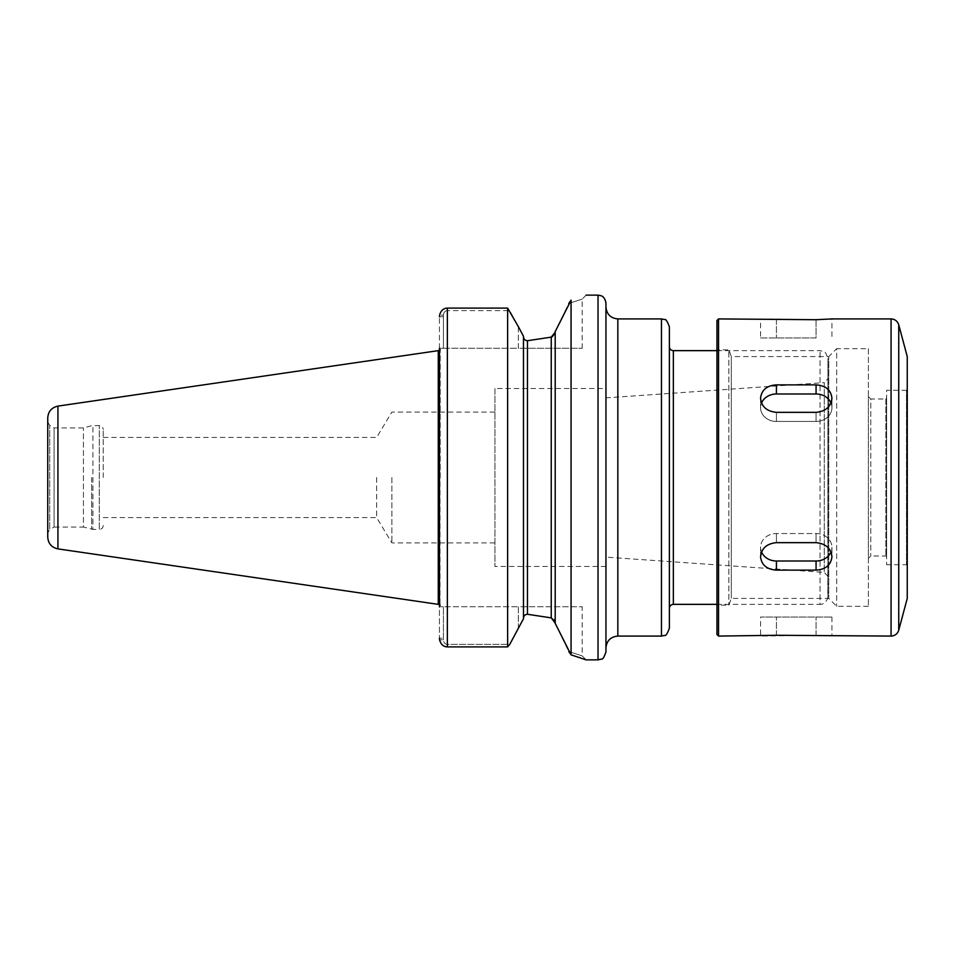 <?xml version="1.0" encoding="UTF-8"?>
<svg xmlns="http://www.w3.org/2000/svg" width="955" height="955" viewBox="0 0 955 955"><rect width="100%" height="100%" fill="white"/><g stroke="black" fill="none" stroke-linecap="round" stroke-linejoin="round"><path stroke-width="0.72" stroke-dasharray="4.78 3.58" d="M391.872 477.5L391.872 542.918L391.872 477.5M376.64 477.5L376.64 517.562L376.64 477.5M494.941 477.5L494.941 412.083L494.941 477.5M103.247 477.5L103.247 429.523L103.247 477.5M507.63 646.905L507.63 308.095L447.37 308.095L447.37 646.905L447.37 644.362L447.37 646.905L507.63 646.905L509.767 644.362L447.37 644.362C445.018 644.159 443.693 642.643 443.407 639.838L439.587 639.838L443.407 639.838L443.407 606.735L439.443 606.735L443.407 606.735L443.407 639.838C443.693 642.643 445.018 644.159 447.37 644.362L509.767 644.362L518.338 628.378L518.338 606.735L582.168 606.735L443.407 606.735L518.338 606.735L518.338 628.378L523.483 618.733L523.507 337.008M518.338 326.622L518.338 348.253L439.443 348.253L439.443 316.774L439.443 638.226L443.407 638.226L439.443 638.226L439.443 348.253L443.407 348.253L443.407 315.162L439.587 315.162L443.407 315.162C443.693 312.357 445.018 310.841 447.37 310.638C445.018 310.841 443.693 312.357 443.407 315.162L443.407 348.253L582.168 348.253L518.338 348.253L518.338 326.622L509.767 310.638L447.37 310.638L509.767 310.638L507.63 308.095M571.054 654.82L586.131 659.857L582.168 655.906L582.168 606.735M568.798 651.608C586.585 657.231 586.585 657.231 568.798 651.597C586.585 657.231 586.585 657.231 568.798 651.597L555.201 623.376L555.201 331.624L568.798 303.392C586.585 297.769 586.585 297.769 568.798 303.392C586.585 297.769 586.585 297.769 568.798 303.392M571.066 654.832L570.827 300.491M439.443 348.253L439.443 606.735M555.201 623.066L555.201 331.922L555.165 622.469M554.986 621.657L554.533 620.547M553.076 618.792L551.238 617.873L551.298 337.115M525.632 340.35L527.447 340.732L527.136 614.256M525.847 614.543L523.937 616.429M523.734 616.93L523.495 618.16M552.969 336.291L553.614 335.706M554.007 335.253L554.545 334.417M554.986 333.343L555.201 332.197M523.71 338.01L523.985 338.679M605.948 651.931L605.948 303.057M605.948 307.021L605.948 647.967L605.948 307.021M669.383 628.151L669.383 326.849M669.383 477.5L669.383 346.665M827.961 596.433L827.961 358.567L827.806 597.985C824.798 605.637 818.769 604.372 820.035 604.36L820.035 350.64L820.035 604.36L716.954 604.36M827.961 378.658L827.961 576.343L827.961 378.658L824.272 382.609L824.272 572.391L605.948 557.123L605.948 397.877L605.948 557.123M605.948 388.53L605.948 566.458L605.948 388.53L494.941 388.53L494.941 566.458L494.941 388.53M605.948 566.458L494.941 566.458M103.247 525.465C103.021 527.876 101.696 529.201 99.284 529.428L99.284 425.56L99.284 529.428L92.933 529.428L92.933 425.56L92.933 529.428L83.431 527.053L83.431 427.947L83.431 527.053L54.089 527.053L54.089 427.947L54.089 527.053L49.732 529.571L49.732 425.429L49.732 529.571L47.75 533.009M47.75 537.116L47.75 417.872M438.273 604.36L438.273 350.64M439.992 348.253L439.992 606.735M830.957 402.986A15.853 13.728 180 0 1 831.924 407.725L831.924 398.211C830.981 389.998 825.693 385.557 816.071 384.877L776.427 384.877C766.793 385.557 761.505 389.998 760.562 398.211C761.505 406.675 766.793 411.39 776.427 412.345L816.071 412.345C825.693 411.39 830.981 406.675 831.924 398.211L831.924 407.725A15.853 13.728 180 0 0 816.071 393.985L776.427 393.985A15.853 13.728 180 0 0 760.562 407.725A15.853 13.728 180 0 0 776.427 421.453L816.071 421.453A15.853 13.728 180 0 0 831.924 407.725A15.853 13.728 180 0 1 816.071 421.453L776.427 421.453A15.853 13.728 180 0 1 760.562 407.725A15.853 13.728 180 0 1 761.541 402.986M761.541 552.014A15.853 13.728 -0 0 1 760.562 547.275A15.853 13.728 -0 0 1 776.427 533.535L816.071 533.535A15.853 13.728 -0 0 1 831.924 547.275L831.924 556.789C830.981 548.313 825.693 543.61 816.071 542.655L776.427 542.655C766.793 543.61 761.505 548.313 760.562 556.789C761.505 564.99 766.793 569.443 776.427 570.123L816.071 570.123C825.693 569.443 830.981 564.99 831.924 556.789L831.924 547.275A15.853 13.728 -0 0 0 816.071 533.535L776.427 533.535A15.853 13.728 -0 0 0 760.562 547.275A15.853 13.728 -0 0 0 776.427 561.003L816.071 561.003A15.853 13.728 -0 0 0 831.924 547.275A15.853 13.728 -0 0 1 830.957 552.014M831.924 617.049L831.924 636.078L816.071 635.278L760.562 636.078L760.562 617.049L831.924 617.049L760.562 617.049M760.562 337.951L776.427 337.951L760.562 337.951L760.562 318.922L816.071 319.71L816.071 337.951L776.427 337.951L816.071 337.951L816.071 319.71L831.924 318.922L831.924 337.951M907.25 598.415L907.25 356.585M907.25 389.485L907.25 565.515L907.25 389.485L906.462 390.285L906.462 564.715L906.462 390.285L886.634 390.285L886.634 564.715L886.634 390.285M907.25 565.515L906.462 564.715L886.634 564.715M886.634 398.211L886.634 556.789L886.634 398.211L885.846 398.999L885.846 556.001L885.846 398.999L870.781 398.999L870.781 556.001L870.781 398.999L868.393 396.623L868.393 558.377L868.393 396.623M886.634 556.789L885.846 556.001L870.781 556.001L868.393 558.377M868.393 348.659L868.393 606.341L868.393 348.659L836.687 348.659L836.687 606.341L836.687 348.659L828.749 356.585L828.749 598.415L828.749 356.585L731.303 356.585L731.303 598.415L731.303 356.585L728.844 349.84L728.844 605.16L728.844 349.84L716.954 349.84L716.954 605.16L716.954 349.84M868.393 606.341L836.687 606.341L828.749 598.415L731.303 598.415L728.844 605.16L716.954 605.16M716.954 634.49L716.954 320.51M718.542 636.078L718.542 318.922M598.021 659.869L598.021 295.131M447.37 310.638L447.37 308.095L447.37 310.638M439.443 316.774L443.407 316.774L439.443 316.774M617.837 636.078L617.837 318.922M661.457 636.078L661.457 318.922M673.347 604.36L673.347 350.64M827.961 576.343L824.272 572.391L824.272 382.609L605.948 397.877M91.704 477.5L91.704 529.273L91.704 477.5M57.933 548.886L57.933 406.102M438.333 604.336L438.333 350.652M438.536 604.312L438.536 350.688M816.071 384.877L816.071 393.985M816.071 412.345L816.071 421.453L816.071 412.345M776.427 384.877L776.427 393.985M776.427 412.345L776.427 421.453L776.427 412.345M816.071 542.655L816.071 533.535L816.071 542.655M816.071 570.123L816.071 561.003M776.427 542.655L776.427 533.535L776.427 542.655M776.427 570.123L776.427 561.003M816.071 635.278L816.071 617.049L816.071 635.278M776.427 635.278L776.427 617.049L776.427 635.278M776.427 319.71L776.427 337.951L776.427 319.71M898.739 630.205L898.739 324.796M891.075 636.078L891.075 318.922M103.247 517.562L376.64 517.562L391.872 542.918L494.941 542.918M103.247 437.438L376.64 437.438L391.872 412.083L494.941 412.083M586.143 295.131L582.168 299.094L582.168 348.253M716.954 350.64L820.035 350.64L823.52 351.44C824.702 350.927 826.182 353.302 827.961 358.567M47.75 421.991L49.732 425.429L54.089 427.947L83.431 427.947L91.704 425.727L99.284 425.56C101.696 425.799 103.021 427.124 103.247 429.523M440.207 477.5L440.207 349.888L440.207 477.5M760.562 398.211L760.562 407.725L760.562 398.211M760.562 556.789L760.562 547.275L760.562 556.789"/><path stroke-width="1.43" d="M439.587 639.838C440.828 644.386 443.418 646.738 447.37 646.905C443.418 646.738 440.828 644.386 439.587 639.838L439.443 638.226L439.587 639.838M439.443 606.735L439.443 348.253M523.483 336.267L518.338 326.622L523.483 336.267L523.483 618.733L509.767 644.362L507.63 646.905L447.37 646.905L447.37 308.095C443.418 308.262 440.828 310.614 439.587 315.162L439.443 316.774L439.587 315.162C440.828 310.614 443.418 308.262 447.37 308.095L507.63 308.095L507.63 646.905M518.338 326.622L507.63 308.095M568.798 651.597L571.066 654.832L555.201 623.376L555.201 331.624L571.066 300.168C591.073 293.591 591.073 293.591 571.066 300.168C591.073 293.591 591.073 293.591 571.066 300.168L571.066 654.832L586.131 659.869L598.021 659.869L601.507 659.057C602.677 659.607 604.157 657.231 605.948 651.931L605.948 303.057C604.718 296.098 600.898 295.823 601.113 295.764L598.021 295.131L598.021 659.869M571.066 300.168L568.798 303.392M555.165 622.469L554.986 621.657M554.533 620.547L554.019 619.759M555.201 332.197L551.238 337.127L527.458 340.732L551.238 337.127L551.238 617.873L527.458 614.268L551.238 617.873L555.201 623.066M527.136 614.256L526.193 614.411M523.495 618.16L523.483 618.422C523.65 615.844 524.975 614.459 527.458 614.268L527.458 340.732C524.975 340.529 523.65 339.144 523.483 336.578M551.298 337.115L552.479 336.614M554.545 334.417L554.986 333.343M523.507 337.008L523.71 338.01M523.985 338.679L524.534 339.491M617.837 636.078L617.837 318.922L661.457 318.922L661.457 636.078L617.837 636.078C610.615 636.782 606.652 640.745 605.948 647.967M661.457 318.922L664.596 319.567C665.79 318.886 667.378 321.31 669.383 326.849L669.383 628.151C667.378 633.69 665.79 636.114 664.596 635.421L661.457 636.078M716.954 604.36L673.347 604.36L673.347 350.64C670.935 350.401 669.622 349.076 669.383 346.665L669.383 477.5M47.75 421.991L47.75 533.009L47.75 421.991M57.933 406.102C51.63 407.522 48.239 411.438 47.75 417.872L47.75 537.116C48.239 543.562 51.63 547.478 57.933 548.886L438.273 604.36L438.273 350.64L57.933 406.102L57.933 548.886M438.273 350.64L438.273 604.36M439.419 604.312L438.536 604.312L438.536 350.688L439.419 350.688L439.419 604.312L440.207 605.1M718.542 636.078L716.954 634.49L716.954 320.51L718.542 318.922L718.542 636.078L776.427 635.278L891.075 636.078L891.075 318.922C894.954 319.149 897.509 321.119 898.739 324.796L898.739 630.205C897.509 633.881 894.954 635.839 891.075 636.078M831.924 556.789C830.981 564.99 825.693 569.443 816.071 570.123L776.427 570.123C766.793 569.443 761.505 564.99 760.562 556.789C761.505 548.313 766.793 543.61 776.427 542.655L816.071 542.655C825.693 543.61 830.981 548.313 831.924 556.789M830.957 552.014A15.853 13.728 -0 0 1 816.071 561.003L776.427 561.003A15.853 13.728 -0 0 1 761.541 552.014M831.924 398.211C830.981 406.675 825.693 411.39 816.071 412.345L776.427 412.345C766.793 411.39 761.505 406.675 760.562 398.211C761.505 389.998 766.793 385.557 776.427 384.877L816.071 384.877C825.693 385.557 830.981 389.998 831.924 398.211M761.541 402.986A15.853 13.728 180 0 1 776.427 393.985L816.071 393.985A15.853 13.728 180 0 1 830.957 402.986M891.075 318.922L831.924 318.922L816.071 319.71L718.542 318.922M898.739 324.796L907.25 356.585L907.25 598.415L898.739 630.205M816.071 570.123L816.071 561.003M776.427 570.123L776.427 561.003M816.071 384.877L816.071 393.985M776.427 384.877L776.427 393.985M586.143 295.131L598.021 295.131M617.837 318.922C610.615 318.218 606.652 314.255 605.948 307.021M673.347 604.36C670.935 604.599 669.622 605.924 669.383 608.323M673.347 350.64L716.954 350.64M439.419 350.688L440.207 349.888"/></g></svg>
